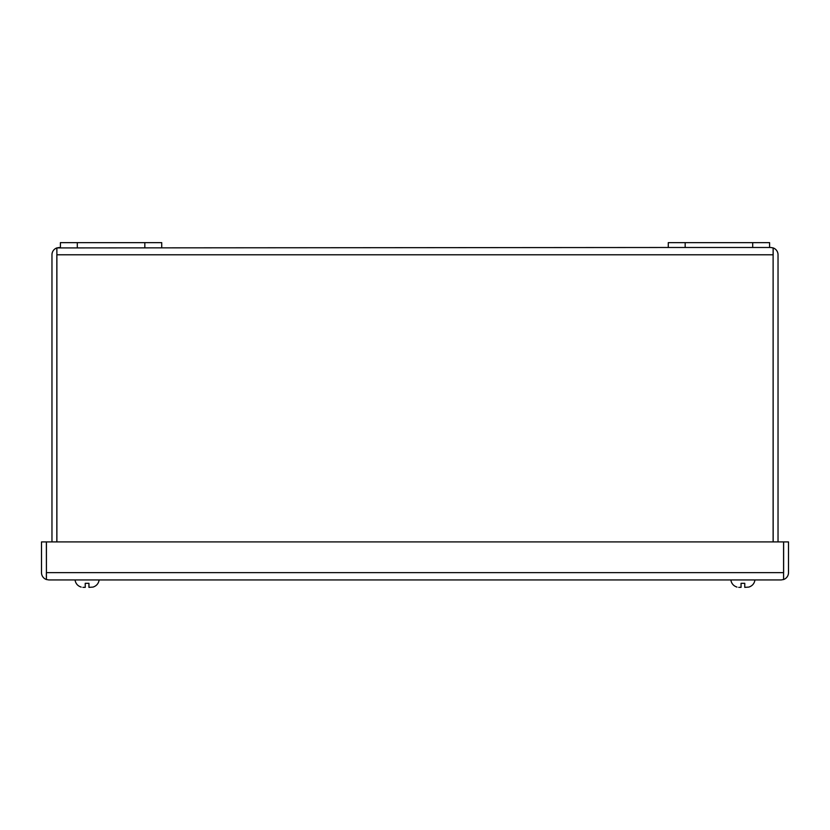 <?xml version="1.0" encoding="UTF-8"?>
<svg xmlns="http://www.w3.org/2000/svg" width="830" height="830" viewBox="0 0 830 830"><rect width="100%" height="100%" fill="white"/><g stroke="black" fill="none" stroke-linecap="round" stroke-linejoin="round"><path stroke-width="1.25" d="M668.275 247.496L769.586 247.496L769.586 242.64L668.275 242.64L668.275 247.496L56.886 247.921L56.886 541.907M161.726 247.496L161.726 242.64L60.414 242.64L60.414 247.496M93.002 587.09C96.498 585.949 98.542 583.563 99.144 579.931C98.542 583.563 96.498 585.949 93.002 587.09L88.945 587.36L88.945 583.314L85.231 583.314L85.231 587.36L82.907 587.36M748.816 587.09C752.322 585.949 754.366 583.563 754.968 579.931C754.366 583.563 752.322 585.949 748.816 587.09L744.769 587.36L744.769 583.314L741.055 583.314L741.055 587.36L738.731 587.36M59.262 247.496L56.834 247.921L56.886 254.291M773.114 254.291L773.166 541.907M56.834 254.789L56.834 541.907M56.886 254.789L773.114 254.789L773.114 247.921L770.738 247.496L773.166 247.921L773.166 254.789M56.834 247.921A7.294 7.294 0 0 0 51.968 254.789L51.968 541.907M773.114 254.789L773.114 541.907M773.166 247.921A7.294 7.294 0 0 1 778.032 254.789L778.032 541.907M770.738 247.496L769.586 247.496M781.206 579.931L783.582 579.516L783.582 572.638L46.418 572.638L46.418 579.516L48.794 579.931L781.206 579.931L783.634 579.516L783.582 573.146M46.418 573.146L46.366 541.907L41.5 541.907L41.5 572.638A7.294 7.294 0 0 0 46.366 579.516L46.366 572.638M783.634 572.638L783.634 541.907L788.5 541.907L788.5 572.638A7.294 7.294 0 0 1 783.634 579.516M48.794 579.931L46.366 579.516M46.418 572.638L46.418 541.907L783.582 541.907L783.582 572.638M77.294 247.496L77.294 242.64M144.835 247.496L144.835 242.64M752.706 242.64L752.706 247.496M685.165 242.64L685.165 247.496M75.032 579.931C75.634 583.563 77.678 585.949 81.184 587.09C77.678 585.949 75.634 583.563 75.032 579.931M730.857 579.931C731.458 583.563 733.502 585.949 736.999 587.09C733.502 585.949 731.458 583.563 730.857 579.931"/></g></svg>
